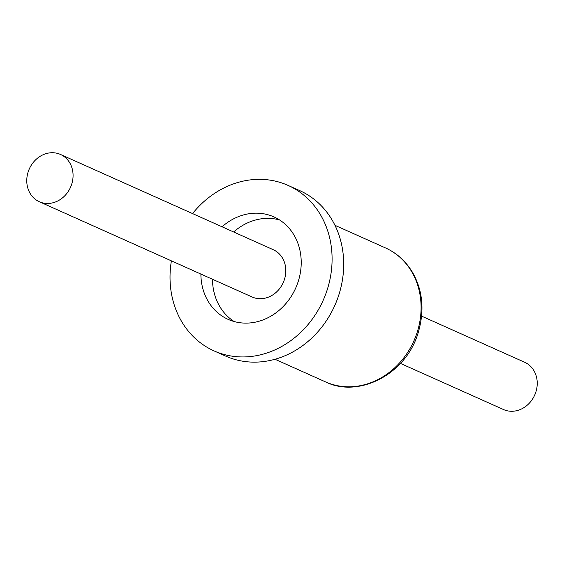 <?xml version="1.0" encoding="UTF-8"?>
<svg xmlns="http://www.w3.org/2000/svg" width="564" height="564" viewBox="0 0 564 564"><rect width="100%" height="100%" fill="white"/><g stroke="black" fill="none" stroke-linecap="round" stroke-linejoin="round"><path stroke-width="0.85" d="M421.625 316.136L524.668 362.264A25.902 22.567 114.1 0 1 535.8 392.22A25.902 22.567 114.1 0 1 503.504 409.542L400.461 363.413M28.2 171.78A25.902 22.567 114.1 0 1 60.496 154.458A25.902 22.567 114.1 0 1 71.635 184.407A25.902 22.567 114.1 0 1 39.332 201.736A25.902 22.567 114.1 0 1 28.2 171.78M60.496 154.458L273.244 249.704A25.902 22.567 114.1 0 1 284.376 279.652A25.902 22.567 114.1 0 1 252.08 296.981L39.332 201.736M171.4 260.857A90.649 78.974 -65.9 0 0 214.017 350.878L225.621 356.074A90.649 78.974 -65.9 0 0 338.668 295.437A90.649 78.974 -65.9 0 0 299.703 190.604L288.098 185.415A90.649 78.974 -65.9 0 0 192.564 213.58M214.017 350.878A90.649 78.974 -65.9 0 0 327.064 290.241A90.649 78.974 -65.9 0 0 288.098 185.415M200.89 274.062A56.118 48.892 -65.9 0 0 228.124 319.365A56.118 48.892 -65.9 0 0 298.109 281.824A56.118 48.892 -65.9 0 0 273.984 216.928A56.118 48.892 -65.9 0 0 222.054 226.784M212.494 279.258A56.118 48.892 -65.9 0 0 234.123 321.522M279.596 219.96A56.118 48.892 -65.9 0 0 233.658 231.98M417.022 332.788A73.383 63.929 -65.9 0 0 385.48 247.927C396.971 253.116 406.108 261.47 412.869 272.997C422.937 291.102 424.643 311.229 417.987 333.366C405.283 375.497 357.576 398.128 325.506 381.877A73.383 63.929 -65.9 0 0 417.022 332.788M385.48 247.927L334.96 225.311M325.506 381.877L274.992 359.261"/></g></svg>
